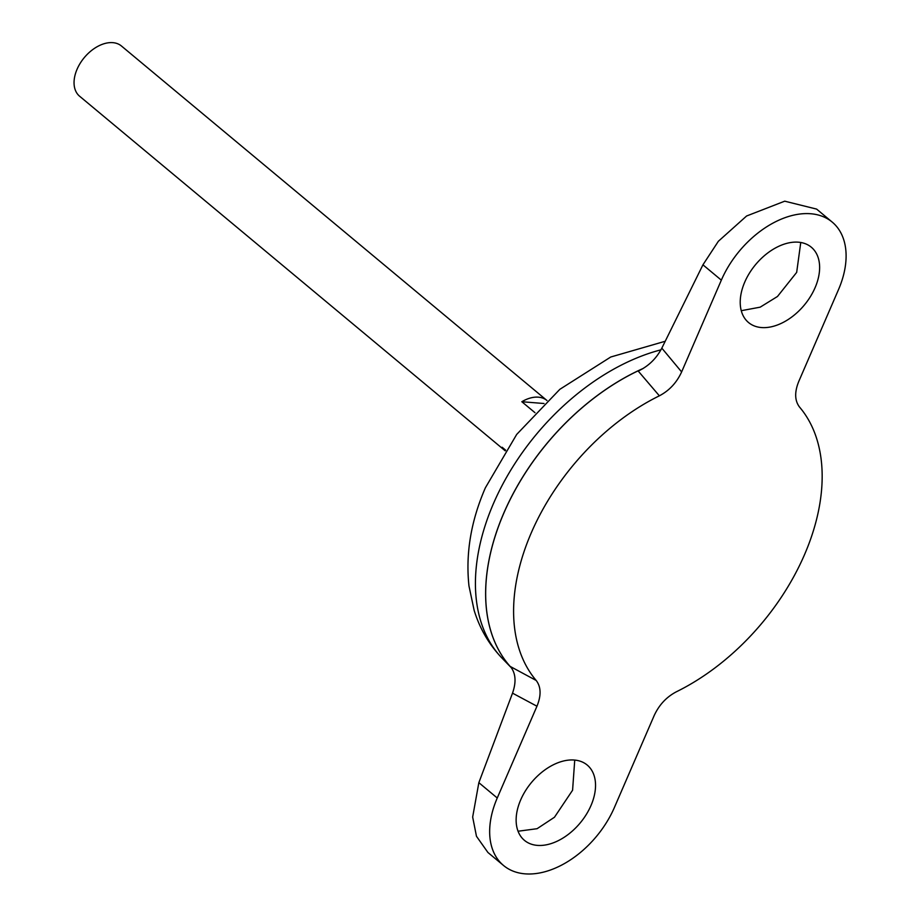 <?xml version="1.0" encoding="UTF-8"?>
<svg xmlns="http://www.w3.org/2000/svg" width="920" height="920" viewBox="0 0 920 920"><rect width="100%" height="100%" fill="white"/><g stroke="black" fill="none" stroke-linecap="round" stroke-linejoin="round"><path stroke-width="1.38" d="M815.074 287.707A49.024 31.671 129.8 0 0 811.302 247.204A49.024 31.671 129.8 0 0 744.774 282.037A49.024 31.671 129.8 0 0 748.546 322.541A49.024 31.671 129.8 0 0 815.074 287.707M800.756 242.489L796.674 272.377L777.481 296.481L760.184 307.165L741.267 310.695M520.685 799.882A49.024 31.671 -50.2 0 1 587.213 765.049A49.024 31.671 -50.2 0 1 590.985 805.54A49.024 31.671 -50.2 0 1 524.457 840.374A49.024 31.671 -50.2 0 1 520.685 799.882M518.052 831.231L537.084 828.701L554.461 817.247L572.585 790.222L574.735 760.069M505.218 450.811A32.683 21.114 -50.2 0 1 505.114 450.731A32.683 21.114 -50.2 0 1 502.124 447.246L505.632 450.167M534.991 412.7L521.824 401.729A32.683 21.114 -50.2 0 1 546.963 400.51L121.44 46A32.683 21.114 129.8 0 0 77.084 69.218A32.683 21.114 129.8 0 0 79.603 96.221L505.114 450.731M642.965 368.598A196.098 126.672 129.8 0 0 503.895 512.981A196.029 126.626 129.8 0 0 495.27 535.946M643.252 368.414A196.098 126.672 129.8 0 0 503.849 512.946A196.098 126.672 129.8 0 0 511.416 667.817M799.376 406.881L799.572 407.111C794.673 400.683 794.408 392.104 798.801 381.363L838.511 289.593A81.707 52.785 129.8 0 0 832.22 222.099A81.707 52.785 129.8 0 0 721.337 280.151L681.628 371.921C676.717 382.639 669.3 390.597 659.364 395.818A190.486 123.05 129.8 0 0 531.3 532.784A190.486 123.05 129.8 0 0 536.188 680.466C541.087 686.895 541.339 695.485 536.958 706.226L512.52 693.151L478.848 782.667L472.661 817.052L476.468 836.28L487.922 852.483L503.539 865.49A81.707 52.785 -50.2 0 1 497.248 797.996L536.958 706.226M628.992 375.429A196.029 126.626 129.8 0 0 503.895 512.957A196.098 126.672 129.8 0 0 511.382 667.77M503.539 865.49A81.707 52.785 -50.2 0 0 614.422 807.438L654.131 715.668C659.042 704.95 666.459 696.981 676.395 691.771A190.486 123.05 129.8 0 0 804.459 554.794A190.486 123.05 129.8 0 0 800.193 407.847A190.486 123.05 129.8 0 0 799.572 407.111L799.48 406.996M512.52 693.151C516.453 681.904 515.729 673.037 510.37 666.529L536.188 680.466M659.364 395.818L638.227 371.07C648.519 366.195 656.385 358.547 661.825 348.139L702.938 264.822L718.359 241.281L746.603 215.993L784.714 201.181L816.615 209.093L832.22 222.099M521.824 401.729L544.007 403.512M660.951 349.83A194.488 125.637 129.8 0 0 493.499 503.458A194.488 125.637 129.8 0 0 502.078 658.191L511.474 667.908M478.848 782.667L497.248 797.996M661.825 348.139L681.628 371.921M702.938 264.822L721.337 280.151M502.078 658.191C489.072 644.575 479.768 628.636 474.156 610.397L468.97 585.959C465.497 553.61 470.971 520.892 485.38 487.796L516.683 434.435L559.854 389.309L610.754 357.006L665.217 341.262M800.193 407.847L799.204 406.651"/></g></svg>
